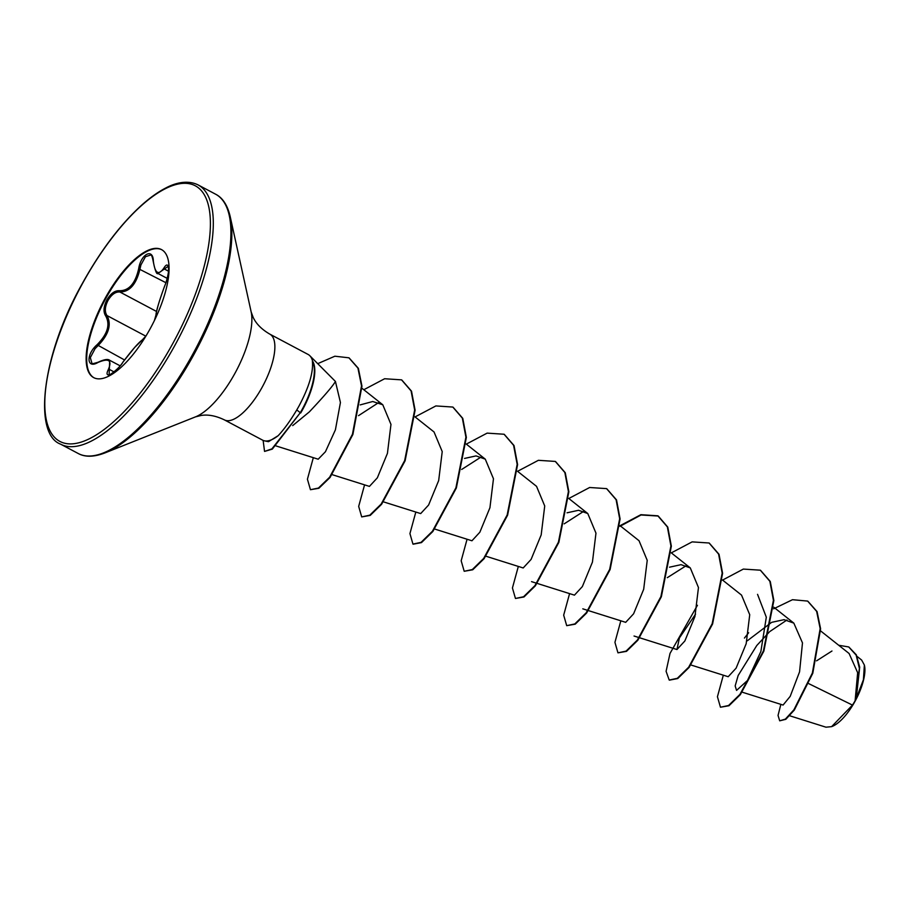 <?xml version="1.0" encoding="UTF-8"?>
<svg xmlns="http://www.w3.org/2000/svg" width="910" height="910" viewBox="0 0 910 910"><rect width="100%" height="100%" fill="white"/><g stroke="black" fill="none" stroke-linecap="round" stroke-linejoin="round"><path stroke-width="1.36" d="M153.358 261.272L153.244 261.545C152.3 256.609 151.435 254.436 150.662 255.039L145.463 256.7L140.925 264.935L139.981 268.95C136.352 284.261 129.652 291.951 119.87 292.008C115.525 291.644 111.566 294.465 107.983 300.471C104.843 306.738 104.502 311.766 106.982 315.542C111.793 324.495 108.768 334.584 97.882 345.811L95.027 348.746L90.329 357.607L91.933 363.272C90.966 364.114 93.036 363.772 98.132 362.226A1.046 0.58 62.6 0 0 97.939 362.498C86.587 369.278 85.847 354.49 97.029 344.776C107.551 334.129 110.44 324.529 105.697 315.952C103.137 311.937 103.535 306.568 106.914 299.856C110.747 293.429 114.944 290.392 119.506 290.734C128.947 290.779 135.328 283.454 138.661 268.769C140.936 253.89 153.187 247.656 153.358 261.272C155.007 273.409 158.499 275.707 163.823 268.166C169.59 258.44 170.318 273.25 164.71 285.911C159.671 299.481 156.782 309.104 156.031 314.769L154.438 320.457M93.935 377.752A72.447 27.038 117.9 0 1 105.492 298.992A72.447 27.038 117.9 0 1 161.832 249.761M104.923 298.696A72.447 27.038 117.9 0 1 161.548 249.613A72.447 27.038 117.9 0 1 150.275 328.521A72.447 27.038 117.9 0 1 93.65 377.604A72.447 27.038 117.9 0 1 104.923 298.696M831.956 726.51A37.583 14.025 -62.1 0 0 832.252 726.396A37.583 14.025 -62.1 0 0 855.15 701.087A37.583 14.025 -62.1 0 0 864.5 665.608A37.583 14.025 -62.1 0 0 864.432 665.312M789.664 715.76L825.973 727.192L831.615 726.646L852.465 705.091L855.104 700.814L857.664 672.695L849.11 653.528M269.849 334.152L308.137 354.468A48.514 18.109 117.9 0 1 309.718 355.628A48.514 18.109 117.9 0 1 312.619 361.361L312.403 361.247A46.774 17.449 117.9 0 1 302.222 409.307A46.774 17.449 117.9 0 1 300.289 412.719L272.329 449.108L264.548 451.417L271.908 448.88L300.289 412.719L296.785 409.909C290.267 420.841 284.056 429.44 278.153 435.697A48.514 18.109 117.9 0 1 264.514 440.849A48.514 18.109 117.9 0 1 262.66 440.178L224.372 419.874A48.514 18.109 -62.1 0 0 262.285 387A48.514 18.109 -62.1 0 0 269.849 334.152C261.75 329.443 256.199 323.869 253.185 317.431L251.16 311.914L230.207 216.614C227.545 205.285 222.711 197.823 215.693 194.251L198.084 184.901C187.005 179.463 174.379 183.354 165.802 187.983C158.226 191.839 150.241 197.515 141.846 204.977C120.404 224.406 100.532 250.66 82.207 283.738C41.462 355.73 33.124 434.081 60.549 444.137A146.726 54.759 -62.1 0 0 175.232 344.731A146.726 54.759 -62.1 0 0 198.084 184.901M312.619 361.361L312.744 361.327A46.774 17.449 117.9 0 1 302.655 409.534A46.774 17.449 117.9 0 1 300.709 412.947M312.403 361.247C313.45 372.429 308.922 387.478 298.81 406.372L296.785 409.909M292.701 425.596L309.377 411.855C324.313 395.964 333.003 385.829 335.426 381.449L309.718 355.628M808.797 683.672L852.465 705.091M742.23 692.191L783.078 705.057L790.21 696.343L799.56 671.853L802.483 642.904L793.838 623.134L784.079 619.664L771.93 622.281M771.418 622.497L747.292 640.799M690.974 665.005L728.193 676.721L736.099 668.179L746.177 643.723L749.726 614.728L741.536 595.106L722.494 580M695.558 614.148L679.406 637.944L676.949 649.535L684.843 640.993L694.933 616.514L698.47 587.541L690.28 567.908L681.044 564.666L669.555 567.18M588.474 610.621L625.693 622.338L633.599 613.795L643.677 589.305L647.226 560.355L639.036 540.722L619.994 525.627M531.542 581.638L574.449 595.151L582.354 586.586L592.433 562.118L595.97 533.158L587.78 513.536L578.555 510.283L567.055 512.808M485.974 556.237L523.193 567.965L531.087 559.423L541.177 534.932L544.726 505.971L536.536 486.338L517.494 471.243M434.718 529.051L471.949 540.779L479.854 532.213L489.933 507.734L493.47 478.774L485.28 459.152L476.044 455.91L464.555 458.424M383.474 501.865L420.693 513.581L428.599 505.027L438.677 480.56L442.226 451.587L434.036 431.966L414.994 416.86M331.729 474.519L369.437 486.395L377.343 477.83L387.433 453.362L390.97 424.401L382.78 404.768L372.736 401.515L360.212 404.893M276.048 445.934L318.193 459.209L325.439 451.735L335.403 429.838L340.431 402.504L335.426 381.449M358.54 415.642L378.776 402.516M461.677 469.458L481.288 456.9M564.189 523.841L583.776 511.272M667.303 577.668L686.288 565.656M757.541 594.344L766.311 617.207L760.874 651.503L747.451 680.509L736.554 690.394L735.166 685.935L738.146 675.516L756.779 645.509L769.337 631.995M769.962 631.438L786.957 619.994M816.554 660.842L831.967 651.014M848.916 647.067L856.31 654.813L859.688 667.166L856.253 698.482L863.419 679.713L864.375 665.051L861.645 660.057L857.072 656.417M744.437 638.069L748.646 632.746M773.648 608.801L792.496 599.701L807.625 601.078L816.634 611.361L820.172 628.605L812.368 673.036L793.895 709.823L785.387 719.093L779.699 720.822L778.039 715.431L780.86 704.351M838.702 645.258L848.712 646.953L856.139 655.098L859.393 668.349L855.104 700.814M807.841 601.203L817.055 611.577L820.604 628.833L812.789 673.264L794.328 710.05L785.808 719.321L779.699 720.822M856.424 697.936L855.15 700.677M264.514 440.849L268.495 441.68L278.153 435.697M723.325 675.186L717.433 696.73L720.458 707.229L728.557 705.512L739.932 694.398L763.422 650.923L773.42 600.304L769.849 581.262L760.316 570.183L743.345 569.08L722.483 580.125M697.447 605.286L670.022 653.414L666.086 671.307L669.203 680.043L677.313 678.314L688.677 667.201L712.177 623.737L722.176 573.118L718.593 554.076L709.072 542.997L692.135 541.882L671.318 552.87M620.825 620.813L614.933 642.358L617.958 652.845L626.057 651.128L637.421 640.014L660.922 596.551L670.92 545.932L667.348 526.879L657.816 515.811L640.879 514.685L620.074 525.684M569.58 593.616L563.677 615.171L566.702 625.659L574.813 623.941L586.177 612.817L609.677 569.353L619.676 518.734L616.093 499.692L606.572 488.625L589.635 487.498L568.818 498.487M518.325 566.429L512.432 587.974L515.458 598.473L523.557 596.755L534.921 585.642L558.422 542.178L568.42 491.548L564.848 472.506L555.316 461.427L538.379 460.312L517.562 471.3M467.069 539.243L461.177 560.788L464.202 571.275L472.313 569.558L483.676 558.444L507.166 514.98L517.176 464.35L513.593 445.308L504.072 434.241L487.123 433.126L466.318 444.114M415.825 512.046L409.932 533.59L412.947 544.089L421.057 542.371L432.421 531.258L455.921 487.794L465.92 437.175L462.348 418.134L452.816 407.054L435.879 405.928L415.062 416.916M364.569 484.859L358.676 506.404L361.702 516.903L369.801 515.174L381.176 504.06L404.666 460.596L414.664 409.978L411.092 390.936L401.56 379.857L384.623 378.742L363.818 389.73M313.324 457.673L307.421 479.217L310.447 489.705L318.443 488.056L329.647 477.215L352.454 434.252L361.532 385.92L357.937 368.118L348.917 357.812L334.88 356.208L317.92 363.579M263.126 440.406L264.548 451.417M720.458 707.229L728.99 705.739L740.353 694.626L763.854 651.151L773.853 600.532L770.269 581.49L760.533 570.308M669.43 680.145L677.734 678.541L689.109 667.428L712.598 623.964L722.597 573.346L719.025 554.304L709.288 543.111M617.958 652.845L626.49 651.355L637.853 640.242L661.354 596.778L671.353 546.159L667.769 527.106L658.248 516.038L641.061 514.98L619.949 526.321M566.702 625.659L575.234 624.169L586.609 613.044L610.098 569.58L620.097 518.962L616.525 499.92L606.788 488.738M515.458 598.473L523.978 596.971L535.353 585.858L558.842 542.405L568.852 491.775L565.269 472.734L555.532 461.541M464.202 571.275L472.734 569.785L484.109 558.672L507.598 515.197L517.597 464.578L514.025 445.536L504.276 434.354M413.174 544.191L421.478 542.599L432.853 531.486L456.342 488.022L466.352 437.403L462.769 418.35L453.032 407.168M361.702 516.903L370.233 515.401L381.597 504.288L405.098 460.824L415.096 410.205L411.513 391.163L401.776 379.971M310.447 489.705L318.875 488.283L330.08 477.443L352.887 434.479L361.952 386.147L358.358 368.334L349.122 357.926M146.01 335.904L142.233 339.976C138.297 342.865 131.927 350.179 123.1 361.918C115.24 373.851 103.001 380.061 108.404 369.392C112.271 360.167 108.779 357.869 97.939 362.498M164.767 285.763L164.721 285.831C166.337 282.862 169.442 270.02 168.566 268.166L168.02 266.437L157.942 273.466L167.19 278.38M120.086 365.809L109.7 360.303L109.12 374.59M97.029 344.776L124.511 359.95M98.485 362.226A1.046 0.58 62.6 0 0 98.132 362.226C104.206 359.416 108.074 358.779 109.7 360.303L109.7 360.303M114.103 371.928L109.723 369.608A1.046 0.717 -154 0 0 108.404 369.392M105.697 315.952A1.046 0.819 -37.5 0 1 106.982 315.542L145.816 336.154M109.109 374.59C106.879 377.366 119.483 368.652 123.043 361.964L123.1 361.918M119.506 290.734A1.046 0.842 99.5 0 0 119.87 292.008L156.52 311.447M123.043 361.964L134.714 347.392L142.654 339.589A1.046 1.012 64.3 0 0 142.233 339.976M138.661 268.769L165.882 282.692M154.381 320.593L155.929 315.201A1.046 1.001 0.3 0 1 156.031 314.769M155.929 315.201C156.27 310.742 159.204 300.96 164.721 285.831L164.71 285.911M163.823 268.166A1.046 0.762 31.6 0 0 164.687 269.178L168.543 271.214M82.332 283.829A144.633 53.974 -62.1 0 0 58.183 440.406A144.633 53.974 -62.1 0 0 172.866 343.388A144.633 53.974 -62.1 0 0 197.015 186.812A144.633 53.974 -62.1 0 0 82.332 283.829M224.372 419.874C215.932 415.813 208.208 414.334 201.178 415.449L195.479 416.871L104.821 452.964C93.946 457.104 85.062 457.286 78.169 453.476A146.726 54.759 -62.1 0 0 192.852 354.07A146.726 54.759 -62.1 0 0 215.693 194.251M104.821 452.964A146.112 54.532 -62.1 0 0 193.875 354.593A146.112 54.532 -62.1 0 0 230.207 216.614M195.479 416.871A64.894 24.217 -62.1 0 0 235.019 373.18A64.894 24.217 -62.1 0 0 251.16 311.914M832.252 726.396L831.615 726.646M78.169 453.476L60.549 444.137M849.121 653.516L820.649 630.937M793.838 623.134L773.75 607.197M676.949 649.535L639.73 637.808M639.241 637.66L634.042 636.022M690.28 567.908L671.239 552.814M587.996 610.473L582.798 608.836M587.78 513.536L568.739 498.43M485.28 459.152L466.238 444.057M382.78 404.768L361.577 387.956M142.654 339.589L146.1 335.767M153.244 261.545C155.144 270.77 156.713 274.74 157.942 273.466"/></g></svg>
